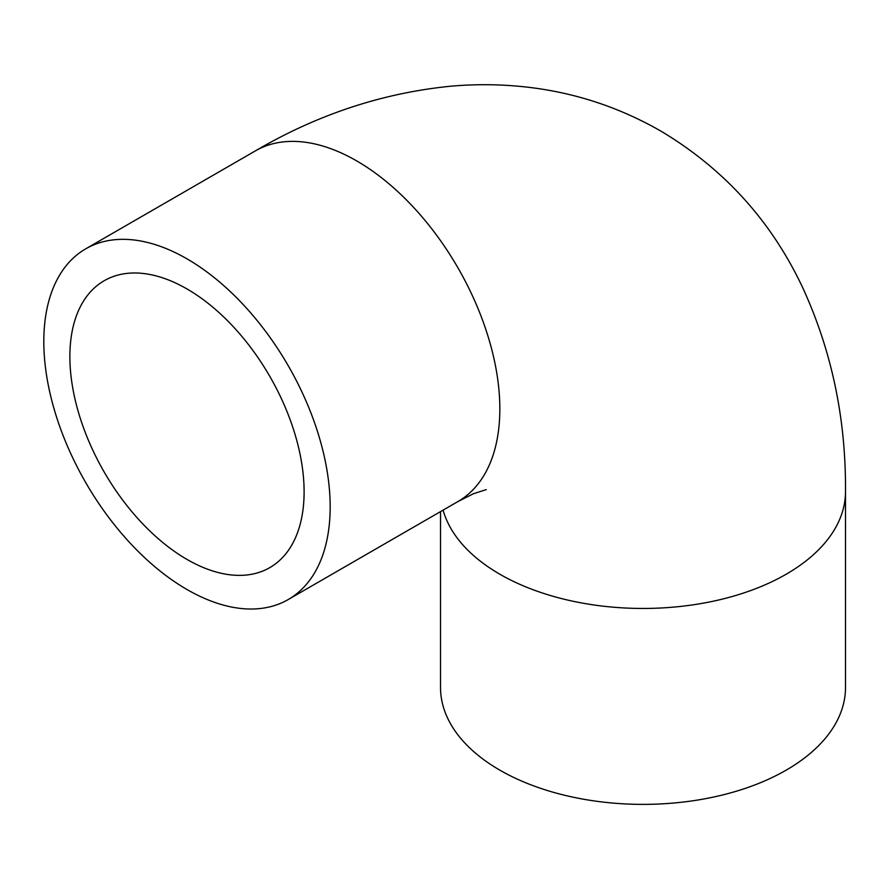 <?xml version="1.0" encoding="UTF-8"?>
<svg xmlns="http://www.w3.org/2000/svg" width="890" height="890" viewBox="0 0 890 890"><rect width="100%" height="100%" fill="white"/><g stroke="black" fill="none" stroke-linecap="round" stroke-linejoin="round"><path stroke-width="1.33" d="M440.528 511.617L440.528 687.469A202.486 116.901 0 0 0 499.835 770.139A202.486 116.901 0 0 0 720.5 795.482A202.486 116.901 0 0 0 845.5 687.469L845.5 491.558C846.012 418.545 831.627 350.349 802.368 286.958C771.096 220.854 724.071 168.978 661.259 131.32C618.717 106.856 573.115 92.026 524.433 86.831C500.002 84.239 475.527 84.027 451.019 86.185C382.611 92.961 317.407 114.51 255.419 150.866A202.486 116.901 -120 0 1 457.905 267.768A202.486 116.901 -120 0 1 457.894 501.582L473.513 493.705L486.229 489.622M186.989 589.514A202.486 116.901 -120 0 0 288.226 599.537A202.486 116.901 -120 0 0 288.238 365.723A202.486 116.901 -120 0 0 85.752 248.822A202.486 116.901 -120 0 0 54.713 411.08A202.486 116.901 -120 0 0 186.989 589.514M186.989 559.421A165.629 95.63 -120 0 0 269.804 567.62A165.629 95.63 -120 0 0 269.804 376.37A165.629 95.63 -120 0 0 104.175 280.739A165.629 95.63 -120 0 0 78.787 413.461A165.629 95.63 -120 0 0 186.989 559.421M443.098 510.126A202.486 116.901 0 0 0 499.835 574.217A202.486 116.901 0 0 0 720.5 599.56A202.486 116.901 0 0 0 845.5 491.558M288.226 599.537L457.894 501.582M85.752 248.822L255.419 150.866"/></g></svg>
